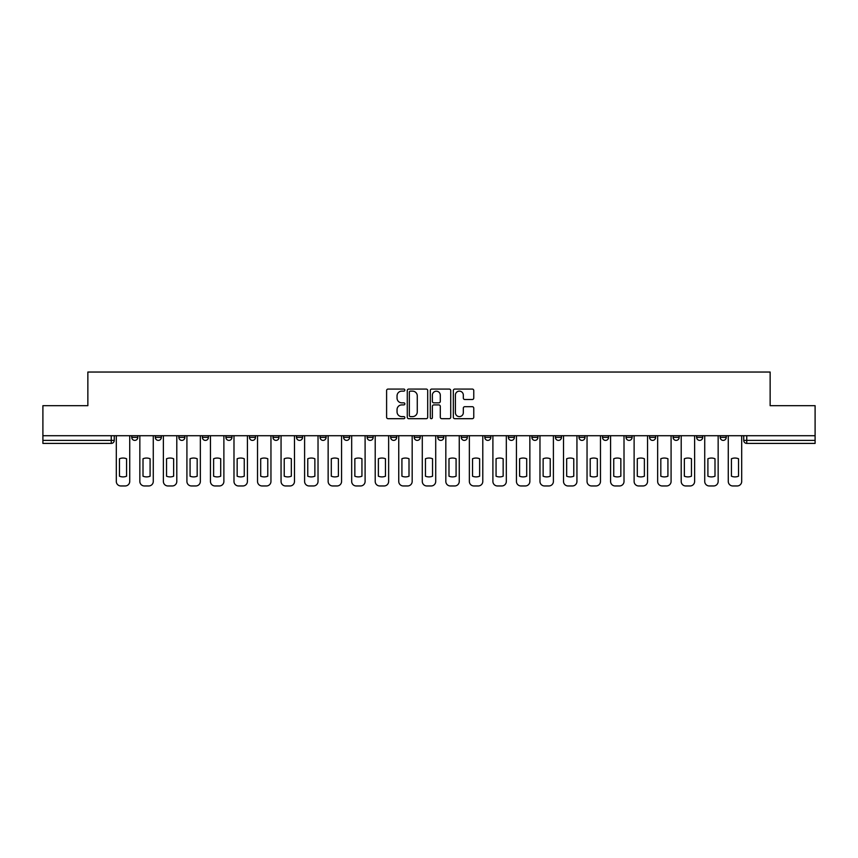 <?xml version="1.0" encoding="UTF-8"?>
<svg xmlns="http://www.w3.org/2000/svg" width="858" height="858" viewBox="0 0 858 858"><rect width="100%" height="100%" fill="white"/><g stroke="black" fill="none" stroke-linecap="round" stroke-linejoin="round"><path stroke-width="1.29" d="M404.858 390.1A1.04 1.04 0 0 0 403.828 389.071L388.084 389.071A1.48 1.48 0 0 0 386.604 390.551L386.604 417.202A1.48 1.48 0 0 0 388.084 418.693L403.828 418.693A1.04 1.04 0 0 0 404.858 417.653A1.04 1.04 0 0 0 403.828 416.613L401.791 416.613A4.74 4.74 0 0 1 397.05 411.872L397.05 409.652A4.74 4.74 0 0 1 401.791 404.912L403.828 404.912A1.04 1.04 0 0 0 404.858 403.882A1.04 1.04 0 0 0 403.828 402.842L401.791 402.842A4.74 4.74 0 0 1 397.05 398.101L397.05 395.881A4.74 4.74 0 0 1 401.791 391.141L403.828 391.141A1.04 1.04 0 0 0 404.858 390.1M720.194 437.376L720.194 435.714L720.194 437.376A3.014 3.014 0 0 0 723.219 440.39A3.014 3.014 0 0 1 720.194 437.376L726.233 437.376A3.014 3.014 0 0 1 723.219 440.39A3.014 3.014 0 0 0 726.233 437.376L726.233 435.714M696.664 435.714L696.664 437.376L702.691 437.376A3.014 3.014 0 0 1 699.678 440.39A3.014 3.014 0 0 1 696.664 437.376L696.664 435.714M602.509 437.376L602.509 435.714L602.509 437.376A3.014 3.014 0 0 0 605.534 440.39A3.014 3.014 0 0 1 602.509 437.376L608.547 437.376A3.014 3.014 0 0 1 605.534 440.39A3.014 3.014 0 0 0 608.547 437.376L608.547 435.714L608.547 437.376M390.68 435.714L390.68 437.376L396.707 437.376A3.014 3.014 0 0 1 393.693 440.39A3.014 3.014 0 0 1 390.68 437.376L390.68 435.714M320.066 435.714L320.066 437.376L326.104 437.376A3.014 3.014 0 0 1 323.08 440.39A3.014 3.014 0 0 1 320.066 437.376L320.066 435.714M272.994 435.714L272.994 437.376L279.022 437.376A3.014 3.014 0 0 1 276.008 440.39A3.014 3.014 0 0 1 272.994 437.376L272.994 435.714M249.453 435.714L249.453 437.376L255.491 437.376A3.014 3.014 0 0 1 252.466 440.39A3.014 3.014 0 0 1 249.453 437.376L249.453 435.714M202.381 435.714L202.381 437.376L208.419 437.376A3.014 3.014 0 0 1 205.394 440.39A3.014 3.014 0 0 1 202.381 437.376L202.381 435.714M472.286 399.506A1.48 1.48 0 0 0 473.766 398.026L473.766 390.551A1.48 1.48 0 0 0 472.286 389.071L454.804 389.071A1.48 1.48 0 0 0 453.324 390.551L453.324 417.202A1.48 1.48 0 0 0 454.804 418.693L472.286 418.693A1.48 1.48 0 0 0 473.766 417.202L473.766 408.172A1.48 1.48 0 0 0 472.286 406.692L464.8 406.692A1.48 1.48 0 0 0 463.32 408.172L463.32 412.655A3.958 3.958 0 0 1 459.362 416.613A3.958 3.958 0 0 1 455.394 412.655L455.394 395.109A3.958 3.958 0 0 1 459.362 391.141A3.958 3.958 0 0 1 463.32 395.109L463.32 398.026A1.48 1.48 0 0 0 464.8 399.506L472.286 399.506M42.9 435.714L42.9 405.684L87.859 405.684L87.859 372.04L770.141 372.04L770.141 405.684L815.1 405.684L815.1 435.714L42.9 435.714L42.9 440.39L114.264 440.39L114.264 435.714L114.264 440.39A3.014 3.014 0 0 1 111.25 443.404L42.9 443.404L42.9 440.39M427.702 390.551A1.48 1.48 0 0 0 426.222 389.071L408.751 389.071A1.48 1.48 0 0 0 407.271 390.551L407.271 417.202A1.48 1.48 0 0 0 408.751 418.693L426.222 418.693A1.48 1.48 0 0 0 427.702 417.202L427.702 390.551M431.778 389.071L449.249 389.071A1.48 1.48 0 0 1 450.729 390.551L450.729 417.202A1.48 1.48 0 0 1 449.249 418.693L441.773 418.693A1.48 1.48 0 0 1 440.293 417.202L440.293 406.392A1.48 1.48 0 0 0 438.813 404.912L433.848 404.912A1.48 1.48 0 0 0 432.368 406.392L432.368 417.653A1.04 1.04 0 0 1 431.327 418.693A1.04 1.04 0 0 1 430.298 417.653L430.298 390.551A1.48 1.48 0 0 1 431.778 389.071M743.736 435.714L743.736 440.39L815.1 440.39L815.1 443.404L746.75 443.404A3.014 3.014 0 0 1 743.736 440.39L743.736 435.714M815.1 435.714L815.1 440.39M702.691 435.714L702.691 437.376L702.691 435.714M673.122 435.714L673.122 437.376L679.161 437.376L679.161 435.714L679.161 437.376A3.014 3.014 0 0 1 676.136 440.39A3.014 3.014 0 0 1 673.122 437.376A3.014 3.014 0 0 0 676.136 440.39M655.619 435.714L655.619 437.376A3.014 3.014 0 0 1 652.606 440.39A3.014 3.014 0 0 1 649.581 437.376L655.619 437.376M649.581 435.714L649.581 437.376M626.05 435.714L626.05 437.376L632.089 437.376L632.089 435.714L632.089 437.376A3.014 3.014 0 0 1 629.064 440.39A3.014 3.014 0 0 1 626.05 437.376A3.014 3.014 0 0 0 629.064 440.39M578.978 435.714L578.978 437.376L585.006 437.376L585.006 435.714L585.006 437.376A3.014 3.014 0 0 1 581.992 440.39A3.014 3.014 0 0 1 578.978 437.376A3.014 3.014 0 0 0 581.992 440.39M561.475 437.376L561.475 435.714L561.475 437.376A3.014 3.014 0 0 1 558.451 440.39A3.014 3.014 0 0 1 555.437 437.376L561.475 437.376A3.014 3.014 0 0 1 558.451 440.39M555.437 435.714L555.437 437.376M537.934 435.714L537.934 437.376A3.014 3.014 0 0 1 534.92 440.39A3.014 3.014 0 0 1 531.896 437.376L537.934 437.376A3.014 3.014 0 0 1 534.92 440.39M531.896 435.714L531.896 437.376M514.392 435.714L514.392 437.376A3.014 3.014 0 0 1 511.379 440.39A3.014 3.014 0 0 1 508.365 437.376L514.392 437.376M508.365 435.714L508.365 437.376M490.862 435.714L490.862 437.376A3.014 3.014 0 0 1 487.848 440.39A3.014 3.014 0 0 1 484.824 437.376L490.862 437.376M484.824 435.714L484.824 437.376M467.32 435.714L467.32 437.376A3.014 3.014 0 0 1 464.307 440.39A3.014 3.014 0 0 1 461.293 437.376L467.32 437.376M461.293 435.714L461.293 437.376M443.79 435.714L443.79 437.376A3.014 3.014 0 0 1 440.765 440.39A3.014 3.014 0 0 1 437.752 437.376A3.014 3.014 0 0 0 440.765 440.39M437.752 435.714L437.752 437.376L443.79 437.376M420.248 435.714L420.248 437.376A3.014 3.014 0 0 1 417.235 440.39A3.014 3.014 0 0 1 414.21 437.376A3.014 3.014 0 0 0 417.235 440.39M414.21 435.714L414.21 437.376L420.248 437.376M396.707 435.714L396.707 437.376A3.014 3.014 0 0 1 393.693 440.39M373.176 435.714L373.176 437.376A3.014 3.014 0 0 1 370.152 440.39A3.014 3.014 0 0 1 367.138 437.376L373.176 437.376M367.138 435.714L367.138 437.376M349.635 435.714L349.635 437.376A3.014 3.014 0 0 1 346.621 440.39A3.014 3.014 0 0 1 343.608 437.376L349.635 437.376L349.635 435.714M343.608 435.714L343.608 437.376M326.104 435.714L326.104 437.376M302.563 435.714L302.563 437.376A3.014 3.014 0 0 1 299.549 440.39A3.014 3.014 0 0 1 296.525 437.376L302.563 437.376L302.563 435.714M296.525 435.714L296.525 437.376M279.022 435.714L279.022 437.376L279.022 435.714M255.491 437.376L255.491 435.714L255.491 437.376A3.014 3.014 0 0 1 252.466 440.39M231.95 435.714L231.95 437.376A3.014 3.014 0 0 1 228.936 440.39A3.014 3.014 0 0 1 225.911 437.376A3.014 3.014 0 0 0 228.936 440.39A3.014 3.014 0 0 0 231.95 437.376L231.95 435.714M225.911 435.714L225.911 437.376L231.95 437.376M208.419 435.714L208.419 437.376M184.878 435.714L184.878 437.376A3.014 3.014 0 0 1 181.864 440.39A3.014 3.014 0 0 1 178.839 437.376A3.014 3.014 0 0 0 181.864 440.39A3.014 3.014 0 0 0 184.878 437.376L178.839 437.376L178.839 435.714M155.309 435.714L155.309 437.376L161.336 437.376L161.336 435.714L161.336 437.376A3.014 3.014 0 0 1 158.322 440.39A3.014 3.014 0 0 1 155.309 437.376A3.014 3.014 0 0 0 158.322 440.39M131.767 435.714L131.767 437.376L137.806 437.376L137.806 435.714L137.806 437.376A3.014 3.014 0 0 1 134.781 440.39A3.014 3.014 0 0 1 131.767 437.376A3.014 3.014 0 0 0 134.781 440.39M111.25 435.714L111.25 443.404A3.014 3.014 0 0 0 114.264 440.39M410.381 391.141A1.04 1.04 0 0 0 409.341 392.181L409.341 415.583A1.04 1.04 0 0 0 410.381 416.613L412.526 416.613A4.74 4.74 0 0 0 417.267 411.872L417.267 395.881A4.74 4.74 0 0 0 412.526 391.141L410.381 391.141M440.293 395.173A3.958 3.958 0 0 0 436.336 391.216A3.958 3.958 0 0 0 432.368 395.173L432.368 401.362A1.48 1.48 0 0 0 433.848 402.842L438.813 402.842A1.48 1.48 0 0 0 440.293 401.362L440.293 395.173M119.477 458.74L119.477 476.211A9.427 9.427 0 0 0 126.566 476.211L126.566 458.74A9.427 9.427 0 0 0 119.477 458.74M116.302 435.714L116.302 481.435A4.526 4.526 0 0 0 120.828 485.96L125.204 485.96A4.526 4.526 0 0 0 129.73 481.435L129.73 435.714M143.007 458.74L143.007 476.211A9.427 9.427 0 0 0 150.096 476.211L150.096 458.74A9.427 9.427 0 0 0 143.007 458.74M139.843 435.714L139.843 481.435A4.526 4.526 0 0 0 144.369 485.96L148.745 485.96A4.526 4.526 0 0 0 153.271 481.435L153.271 435.714M166.549 458.74L166.549 476.211A9.427 9.427 0 0 0 173.638 476.211L173.638 458.74A9.427 9.427 0 0 0 166.549 458.74M163.374 435.714L163.374 481.435A4.526 4.526 0 0 0 167.9 485.96L172.276 485.96A4.526 4.526 0 0 0 176.802 481.435L176.802 435.714M190.079 458.74L190.079 476.211A9.427 9.427 0 0 0 197.179 476.211L197.179 458.74A9.427 9.427 0 0 0 190.079 458.74M186.915 435.714L186.915 481.435A4.526 4.526 0 0 0 191.441 485.96L195.817 485.96A4.526 4.526 0 0 0 200.343 481.435L200.343 435.714M213.621 458.74L213.621 476.211A9.427 9.427 0 0 0 220.71 476.211L220.71 458.74A9.427 9.427 0 0 0 213.621 458.74M210.457 435.714L210.457 481.435A4.526 4.526 0 0 0 214.983 485.96L219.358 485.96A4.526 4.526 0 0 0 223.884 481.435L223.884 435.714M237.162 458.74L237.162 476.211A9.427 9.427 0 0 0 244.251 476.211L244.251 458.74A9.427 9.427 0 0 0 237.162 458.74M233.987 435.714L233.987 481.435A4.526 4.526 0 0 0 238.513 485.96L242.889 485.96A4.526 4.526 0 0 0 247.415 481.435L247.415 435.714M260.693 458.74L260.693 476.211A9.427 9.427 0 0 0 267.782 476.211L267.782 458.74A9.427 9.427 0 0 0 260.693 458.74M257.529 435.714L257.529 481.435A4.526 4.526 0 0 0 262.055 485.96L266.43 485.96A4.526 4.526 0 0 0 270.956 481.435L270.956 435.714M284.234 458.74L284.234 476.211A9.427 9.427 0 0 0 291.323 476.211L291.323 458.74A9.427 9.427 0 0 0 284.234 458.74M281.059 435.714L281.059 481.435A4.526 4.526 0 0 0 285.585 485.96L289.961 485.96A4.526 4.526 0 0 0 294.487 481.435L294.487 435.714M307.765 458.74L307.765 476.211A9.427 9.427 0 0 0 314.865 476.211L314.865 458.74A9.427 9.427 0 0 0 307.765 458.74M304.601 435.714L304.601 481.435A4.526 4.526 0 0 0 309.127 485.96L313.502 485.96A4.526 4.526 0 0 0 318.028 481.435L318.028 435.714M331.306 458.74L331.306 476.211A9.427 9.427 0 0 0 338.395 476.211L338.395 458.74A9.427 9.427 0 0 0 331.306 458.74M328.142 435.714L328.142 481.435A4.526 4.526 0 0 0 332.668 485.96L337.044 485.96A4.526 4.526 0 0 0 341.57 481.435L341.57 435.714M354.847 458.74L354.847 476.211A9.427 9.427 0 0 0 361.937 476.211L361.937 458.74A9.427 9.427 0 0 0 354.847 458.74M351.673 435.714L351.673 481.435A4.526 4.526 0 0 0 356.199 485.96L360.575 485.96A4.526 4.526 0 0 0 365.1 481.435L365.1 435.714M378.378 458.74L378.378 476.211A9.427 9.427 0 0 0 385.467 476.211L385.467 458.74A9.427 9.427 0 0 0 378.378 458.74M375.214 435.714L375.214 481.435A4.526 4.526 0 0 0 379.74 485.96L384.116 485.96A4.526 4.526 0 0 0 388.642 481.435L388.642 435.714M401.919 458.74L401.919 476.211A9.427 9.427 0 0 0 409.009 476.211L409.009 458.74A9.427 9.427 0 0 0 401.919 458.74M398.745 435.714L398.745 481.435A4.526 4.526 0 0 0 403.271 485.96L407.647 485.96A4.526 4.526 0 0 0 412.172 481.435L412.172 435.714M425.45 458.74L425.45 476.211A9.427 9.427 0 0 0 432.55 476.211L432.55 458.74A9.427 9.427 0 0 0 425.45 458.74M422.286 435.714L422.286 481.435A4.526 4.526 0 0 0 426.812 485.96L431.188 485.96A4.526 4.526 0 0 0 435.714 481.435L435.714 435.714M448.991 458.74L448.991 476.211A9.427 9.427 0 0 0 456.081 476.211L456.081 458.74A9.427 9.427 0 0 0 448.991 458.74M445.828 435.714L445.828 481.435A4.526 4.526 0 0 0 450.353 485.96L454.729 485.96A4.526 4.526 0 0 0 459.255 481.435L459.255 435.714M472.533 458.74L472.533 476.211A9.427 9.427 0 0 0 479.622 476.211L479.622 458.74A9.427 9.427 0 0 0 472.533 458.74M469.358 435.714L469.358 481.435A4.526 4.526 0 0 0 473.884 485.96L478.26 485.96A4.526 4.526 0 0 0 482.786 481.435L482.786 435.714M496.063 458.74L496.063 476.211A9.427 9.427 0 0 0 503.153 476.211L503.153 458.74A9.427 9.427 0 0 0 496.063 458.74M492.9 435.714L492.9 481.435A4.526 4.526 0 0 0 497.425 485.96L501.801 485.96A4.526 4.526 0 0 0 506.327 481.435L506.327 435.714M519.605 458.74L519.605 476.211A9.427 9.427 0 0 0 526.694 476.211L526.694 458.74A9.427 9.427 0 0 0 519.605 458.74M516.43 435.714L516.43 481.435A4.526 4.526 0 0 0 520.956 485.96L525.332 485.96A4.526 4.526 0 0 0 529.858 481.435L529.858 435.714M543.135 458.74L543.135 476.211A9.427 9.427 0 0 0 550.235 476.211L550.235 458.74A9.427 9.427 0 0 0 543.135 458.74M539.972 435.714L539.972 481.435A4.526 4.526 0 0 0 544.498 485.96L548.873 485.96A4.526 4.526 0 0 0 553.399 481.435L553.399 435.714M566.677 458.74L566.677 476.211A9.427 9.427 0 0 0 573.766 476.211L573.766 458.74A9.427 9.427 0 0 0 566.677 458.74M563.513 435.714L563.513 481.435A4.526 4.526 0 0 0 568.039 485.96L572.415 485.96A4.526 4.526 0 0 0 576.941 481.435L576.941 435.714M590.218 458.74L590.218 476.211A9.427 9.427 0 0 0 597.307 476.211L597.307 458.74A9.427 9.427 0 0 0 590.218 458.74M587.044 435.714L587.044 481.435A4.526 4.526 0 0 0 591.57 485.96L595.945 485.96A4.526 4.526 0 0 0 600.471 481.435L600.471 435.714M613.749 458.74L613.749 476.211A9.427 9.427 0 0 0 620.838 476.211L620.838 458.74A9.427 9.427 0 0 0 613.749 458.74M610.585 435.714L610.585 481.435A4.526 4.526 0 0 0 615.111 485.96L619.487 485.96A4.526 4.526 0 0 0 624.013 481.435L624.013 435.714M637.29 458.74L637.29 476.211A9.427 9.427 0 0 0 644.379 476.211L644.379 458.74A9.427 9.427 0 0 0 637.29 458.74M634.116 435.714L634.116 481.435A4.526 4.526 0 0 0 638.642 485.96L643.017 485.96A4.526 4.526 0 0 0 647.543 481.435L647.543 435.714M660.821 458.74L660.821 476.211A9.427 9.427 0 0 0 667.921 476.211L667.921 458.74A9.427 9.427 0 0 0 660.821 458.74M657.657 435.714L657.657 481.435A4.526 4.526 0 0 0 662.183 485.96L666.559 485.96A4.526 4.526 0 0 0 671.085 481.435L671.085 435.714M684.362 458.74L684.362 476.211A9.427 9.427 0 0 0 691.451 476.211L691.451 458.74A9.427 9.427 0 0 0 684.362 458.74M681.198 435.714L681.198 481.435A4.526 4.526 0 0 0 685.724 485.96L690.1 485.96A4.526 4.526 0 0 0 694.626 481.435L694.626 435.714M707.904 458.74L707.904 476.211A9.427 9.427 0 0 0 714.993 476.211L714.993 458.74A9.427 9.427 0 0 0 707.904 458.74M704.729 435.714L704.729 481.435A4.526 4.526 0 0 0 709.255 485.96L713.631 485.96A4.526 4.526 0 0 0 718.157 481.435L718.157 435.714M731.434 458.74L731.434 476.211A9.427 9.427 0 0 0 738.524 476.211L738.524 458.74A9.427 9.427 0 0 0 731.434 458.74M728.27 435.714L728.27 481.435A4.526 4.526 0 0 0 732.796 485.96L737.172 485.96A4.526 4.526 0 0 0 741.698 481.435L741.698 435.714M746.75 435.714L746.75 443.404"/></g></svg>
